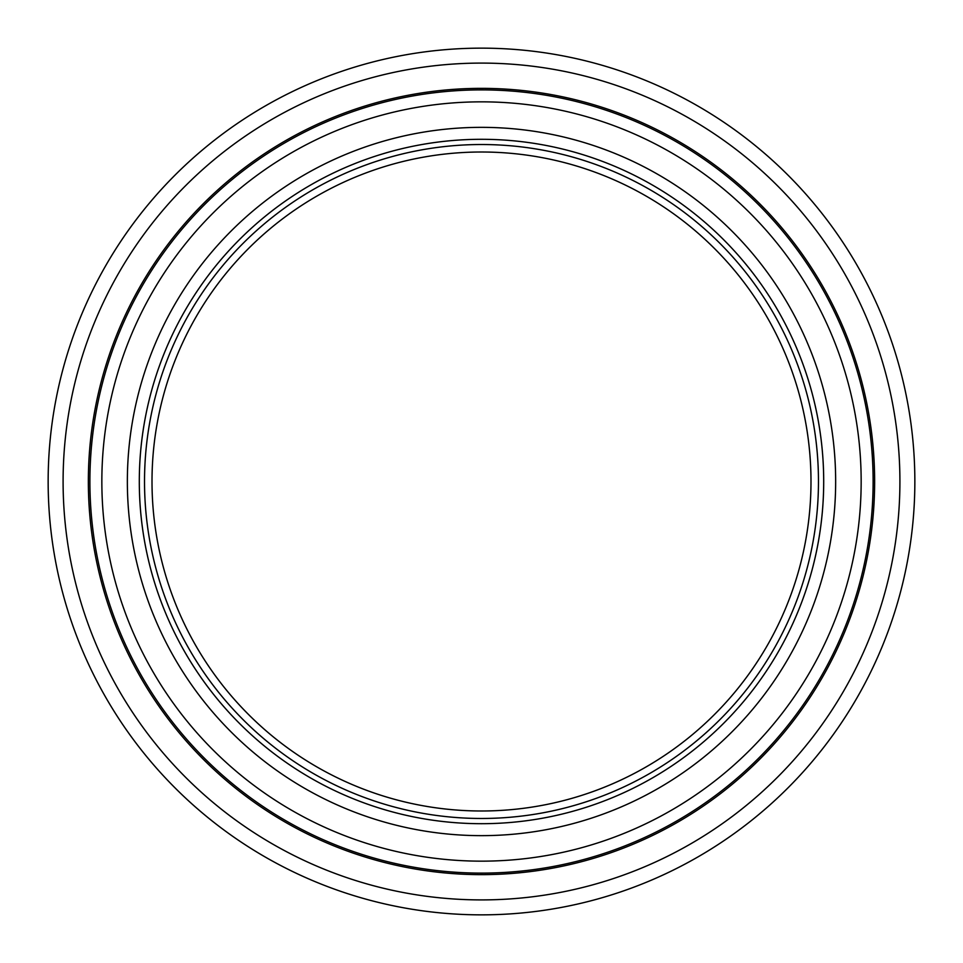 <?xml version="1.0" encoding="UTF-8"?>
<svg xmlns="http://www.w3.org/2000/svg" width="963" height="963" viewBox="0 0 963 963"><rect width="100%" height="100%" fill="white"/><g stroke="black" fill="none" stroke-linecap="round" stroke-linejoin="round"><path stroke-width="1.44" d="M818.466 481.5A336.966 336.966 0 0 1 313.011 773.325A336.966 336.966 0 0 1 313.011 189.675A336.966 336.966 0 0 1 818.466 481.5A336.966 336.966 0 0 1 313.011 773.325A336.966 336.966 0 0 1 313.011 189.675A336.966 336.966 0 0 1 818.466 481.5M899.911 481.5A418.411 418.411 0 0 1 272.3 843.853A418.411 418.411 0 0 1 272.3 119.147A418.411 418.411 0 0 1 899.911 481.5M874.633 481.5A393.133 393.133 0 0 1 284.928 821.969A393.133 393.133 0 0 1 284.928 141.031A393.133 393.133 0 0 1 874.633 481.5M823.702 481.5A342.202 342.202 0 0 1 310.399 777.851A342.202 342.202 0 0 1 310.399 185.149A342.202 342.202 0 0 1 823.702 481.5M139.298 481.5A342.202 342.202 0 0 0 652.601 777.851A342.202 342.202 0 0 0 652.601 185.149A342.202 342.202 0 0 0 139.298 481.5M481.5 48.15A433.35 433.35 0 0 1 914.85 481.5A433.35 433.35 0 0 1 481.5 914.85A433.35 433.35 0 0 1 48.15 481.5A433.35 433.35 0 0 1 481.5 48.15M810.99 481.5A329.49 329.49 0 0 1 316.755 766.849A329.49 329.49 0 0 1 316.755 196.151A329.49 329.49 0 0 1 810.99 481.5M873.116 481.5A391.616 391.616 0 0 1 285.698 820.645A391.616 391.616 0 0 1 285.698 142.355A391.616 391.616 0 0 1 873.116 481.5M861.163 481.5A379.663 379.663 0 0 1 291.669 810.292A379.663 379.663 0 0 1 291.669 152.708A379.663 379.663 0 0 1 861.163 481.5M835.655 481.5A354.155 354.155 0 0 1 304.428 788.203A354.155 354.155 0 0 1 304.428 174.797A354.155 354.155 0 0 1 835.655 481.5"/></g></svg>
